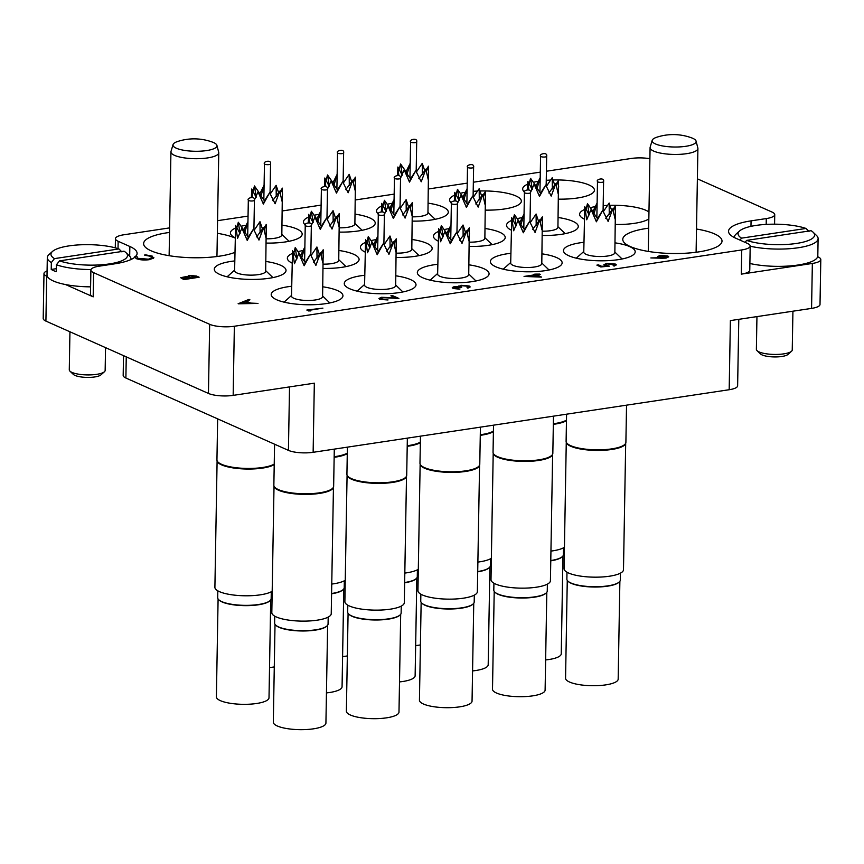 <?xml version="1.0" encoding="UTF-8"?>
<svg xmlns="http://www.w3.org/2000/svg" width="864" height="864" viewBox="0 0 864 864"><rect width="100%" height="100%" fill="white"/><g stroke="black" fill="none" stroke-linecap="round" stroke-linejoin="round"><path stroke-width="1.3" d="M648.68 228.182A49.626 13.262 1 0 0 622.771 239.36A49.626 13.262 1 0 0 630.277 246.553A49.626 13.262 1 0 0 685.93 253.206A49.626 13.262 1 0 0 722.012 241.088A49.626 13.262 1 0 0 714.506 233.885A49.626 13.262 1 0 0 696.503 229.025M235.159 238.075A49.626 13.262 1 0 0 217.361 233.291M169.528 232.448A49.626 13.262 1 0 0 143.618 243.626A49.626 13.262 1 0 0 151.124 250.819A49.626 13.262 1 0 0 234.911 252.364M291.686 286.254A35.878 9.59 1 0 0 288.101 286.718A35.878 9.59 1 0 0 271.21 294.538A35.878 9.59 1 0 0 289.591 303.253A35.878 9.59 1 0 0 326.052 303.61A35.878 9.59 1 0 0 342.943 295.79A35.878 9.59 1 0 0 322.769 286.794M364.748 275.26A35.878 9.59 1 0 0 361.163 275.724A35.878 9.59 1 0 0 344.272 283.543A35.878 9.59 1 0 0 362.653 292.259A35.878 9.59 1 0 0 399.114 292.615A35.878 9.59 1 0 0 416.016 284.796A35.878 9.59 1 0 0 395.831 275.81M437.81 264.276A35.878 9.59 1 0 0 434.225 264.74A35.878 9.59 1 0 0 417.334 272.56A35.878 9.59 1 0 0 435.715 281.275A35.878 9.59 1 0 0 472.176 281.632A35.878 9.59 1 0 0 489.078 273.812A35.878 9.59 1 0 0 468.893 264.816M376.045 239.609A35.878 9.59 1 0 0 370.98 240.646M365.342 242.492A35.878 9.59 1 0 0 360.418 247.223A35.878 9.59 1 0 0 365.148 252.104M396.155 257.44A35.878 9.59 1 0 0 415.26 256.295A35.878 9.59 1 0 0 432.151 248.476A35.878 9.59 1 0 0 411.977 239.479M302.983 250.592A35.878 9.59 1 0 0 297.918 251.629M292.28 253.487A35.878 9.59 1 0 0 287.356 258.217A35.878 9.59 1 0 0 292.086 263.099M323.093 268.423A35.878 9.59 1 0 0 342.198 267.278A35.878 9.59 1 0 0 359.089 259.459A35.878 9.59 1 0 0 338.915 250.474M234.77 260.917A35.878 9.59 1 0 0 231.185 261.382A35.878 9.59 1 0 0 214.294 269.201A35.878 9.59 1 0 0 232.675 277.916A35.878 9.59 1 0 0 269.136 278.273A35.878 9.59 1 0 0 286.027 270.454A35.878 9.59 1 0 0 265.853 261.457M246.067 225.256A35.878 9.59 1 0 0 241.002 226.292M235.364 228.15A35.878 9.59 1 0 0 230.429 232.88A35.878 9.59 1 0 0 235.17 237.762M266.177 243.086A35.878 9.59 1 0 0 285.271 241.952A35.878 9.59 1 0 0 302.173 234.133A35.878 9.59 1 0 0 281.999 225.137M319.129 214.272A35.878 9.59 1 0 0 314.064 215.309M308.426 217.156A35.878 9.59 1 0 0 303.491 221.886A35.878 9.59 1 0 0 305.294 224.964M339.239 232.103A35.878 9.59 1 0 0 358.333 230.958A35.878 9.59 1 0 0 375.235 223.139A35.878 9.59 1 0 0 355.061 214.142M392.191 203.278A35.878 9.59 1 0 0 387.126 204.314M381.488 206.172A35.878 9.59 1 0 0 376.553 210.902A35.878 9.59 1 0 0 378.356 213.98M412.301 221.108A35.878 9.59 1 0 0 431.395 219.974A35.878 9.59 1 0 0 448.297 212.155A35.878 9.59 1 0 0 428.123 203.159M465.253 192.294A35.878 9.59 1 0 0 460.188 193.331M454.55 195.188A35.878 9.59 1 0 0 449.615 199.908A35.878 9.59 1 0 0 451.418 202.986M485.363 210.125A35.878 9.59 1 0 0 504.457 208.98A35.878 9.59 1 0 0 521.359 201.161A35.878 9.59 1 0 0 480.006 190.976M510.872 253.292A35.878 9.59 1 0 0 507.287 253.757A35.878 9.59 1 0 0 490.396 261.576A35.878 9.59 1 0 0 508.777 270.292A35.878 9.59 1 0 0 545.238 270.648A35.878 9.59 1 0 0 562.14 262.829A35.878 9.59 1 0 0 541.955 253.832M583.934 242.298A35.878 9.59 1 0 0 580.349 242.762A35.878 9.59 1 0 0 563.458 250.582A35.878 9.59 1 0 0 581.85 259.297A35.878 9.59 1 0 0 618.3 259.654A35.878 9.59 1 0 0 635.202 251.834A35.878 9.59 1 0 0 615.017 242.838M522.169 217.631A35.878 9.59 1 0 0 517.104 218.668M511.466 220.525A35.878 9.59 1 0 0 506.542 225.245A35.878 9.59 1 0 0 511.272 230.137M542.279 235.462A35.878 9.59 1 0 0 561.384 234.317A35.878 9.59 1 0 0 578.275 226.498A35.878 9.59 1 0 0 558.101 217.501M595.231 206.636A35.878 9.59 1 0 0 590.166 207.684M584.528 209.531A35.878 9.59 1 0 0 579.604 214.261A35.878 9.59 1 0 0 584.334 219.143M615.341 224.478A35.878 9.59 1 0 0 634.446 223.333A35.878 9.59 1 0 0 648.842 218.948M449.107 228.614A35.878 9.59 1 0 0 444.042 229.651M438.404 231.509A35.878 9.59 1 0 0 433.48 236.239A35.878 9.59 1 0 0 438.21 241.121M469.217 246.445A35.878 9.59 1 0 0 488.322 245.311A35.878 9.59 1 0 0 505.213 237.492A35.878 9.59 1 0 0 485.039 228.496M538.315 181.3A35.878 9.59 1 0 0 533.25 182.347M527.612 184.194A35.878 9.59 1 0 0 522.677 188.924A35.878 9.59 1 0 0 524.48 192.002M558.425 199.141A35.878 9.59 1 0 0 577.519 197.996A35.878 9.59 1 0 0 594.421 190.177A35.878 9.59 1 0 0 553.068 179.982M738.785 319.334L737.629 385.819A17.939 4.795 -179 0 1 729.184 389.729L313.135 452.304L314.334 383.173L233.161 395.377A17.939 4.795 -179 0 1 208.451 393.444L45.911 321.095A17.939 4.795 -179 0 1 43.2 318.492L43.988 273.564A17.939 4.795 1 0 0 46.699 276.167L47.39 276.469M65.545 284.548L93.182 296.849A17.939 4.795 -179 0 1 90.472 294.246L90.893 270.054A17.939 4.795 1 0 0 93.604 272.657L93.182 296.849M208.451 393.444L209.66 324.313L93.604 272.657M209.66 324.313A17.939 4.795 1 0 0 234.36 326.246L741.744 249.944A17.939 4.795 1 0 0 750.19 246.035L749.768 270.227A17.939 4.795 -179 0 1 741.323 274.136L812.354 263.455A17.939 4.795 1 0 0 820.8 259.546L820.012 304.484A17.939 4.795 -179 0 1 811.566 308.394L730.382 320.598L729.184 389.729M766.184 224.392L766.292 218.57A17.939 4.795 1 0 0 774.738 214.661A17.939 4.795 1 0 0 772.027 212.058L697.378 178.826M820.8 259.546A17.939 4.795 1 0 0 818.089 256.943L817.668 256.759M477.608 191.052A35.878 9.59 1 0 0 473.191 191.333M648.961 211.993A35.878 9.59 1 0 0 609.995 205.319M607.586 205.405A35.878 9.59 1 0 0 603.169 205.675M550.67 180.068A35.878 9.59 1 0 0 546.253 180.338M90.893 270.054A17.939 4.795 1 0 1 99.338 266.144L114.556 263.855A47.833 12.787 1 0 0 134.644 257.375M750.19 246.035A17.939 4.795 1 0 0 747.479 243.432L735.772 238.226A47.833 12.787 1 0 1 728.536 231.282A47.833 12.787 1 0 1 751.064 220.86L766.292 218.57M649.89 158.706A17.939 4.795 1 0 0 631.26 158.468L546.415 171.223M135.842 256.252A47.833 12.787 1 0 0 137.095 253.433A47.833 12.787 1 0 0 129.848 246.488L118.152 241.283A17.939 4.795 1 0 1 115.441 238.68A17.939 4.795 1 0 1 123.887 234.77L169.603 227.891M217.577 220.676L248.044 216.097M282.247 210.956L321.106 205.114M355.309 199.973L394.168 194.119M428.371 188.978L467.23 183.136M473.353 182.218L540.292 172.141M313.135 452.304A17.939 4.795 -179 0 1 288.425 450.371L125.885 378.022A17.939 4.795 -179 0 1 123.174 375.419L123.52 355.644M47.077 270.94A17.939 4.795 1 0 0 43.988 273.564M322.909 308.135L309.247 310.187L310.705 310.954L306.839 310.046L322.909 308.135L309.442 310.273M310.705 310.835L308.588 310.943M308.588 310.824L306.839 310.046M387.99 299.873L379.825 299.257L378.929 298.458L381.478 297.302L395.302 297.778L390.884 295.812L392.45 295.574L398.887 298.447L382.45 297.659L381.424 299.041L387.99 299.981L379.814 299.376L378.929 298.523M382.45 297.659L381.424 299.16M380.797 298.458L381.424 299.041M388.908 297.756L382.45 297.778M398.887 298.447L388.908 297.875M390.884 295.812L394.988 297.756M459.886 289.062L453.157 288.392L452.282 287.561L454.334 286.556L458.579 286.578L460.987 285.271L469.184 285.995L470.178 286.88L467.856 288.079L467.003 287.701L468.364 287.053L467.608 286.222L461.97 285.628L460.382 286.394L461.668 287.41L455.188 286.934L454.702 288.144L459.875 289.17L453.157 288.5L452.282 287.615M455.188 286.934L454.702 288.263M454.021 287.55L454.702 288.144M460.102 287.647L455.177 287.053M461.668 287.41L460.102 287.766M461.97 285.628L460.382 286.459M468.364 287.053L467.608 286.222L461.97 285.746M468.364 287.161L467.597 286.34M467.003 287.701L467.856 288.079M470.178 286.934L467.856 288.187M458.579 286.697L458.849 286.049L458.579 286.697M458.579 286.578L458.849 285.93M541.501 276.998L524.048 276.437L534.589 274.849L533.498 274.363L535.054 274.126L539.665 274.093L540.518 274.471L537.008 275L541.501 277.117L524.048 276.437M538.272 276.491L535.442 275.227L528.833 276.221L538.272 276.491M534.395 274.882L533.498 274.363M540.518 274.471L537.192 275.087M537.991 276.48L535.442 275.346L529.481 276.242M604.789 265.496L603.882 264.676L606.776 263.412L615.449 264.082L616.302 264.859L614.056 266.015L613.202 265.637L613.84 264.298L607.576 263.801C605.524 264.19 605.167 264.697 606.506 265.324L609.368 266.144L600.793 266.965L596.894 265.118L598.46 264.881L601.69 266.317L606.204 265.95L603.882 264.74M600.793 266.857L596.894 265.118M609.368 266.144L600.793 266.965M607.576 263.801L605.707 264.686M605.696 264.632L606.506 265.324M614.488 264.924L607.576 263.92M614.488 264.978L613.84 264.406M613.202 265.637L614.056 266.015M616.302 264.924L614.056 266.134M606.204 266.058L604.789 265.604M660.636 258.163L650.851 257.947L659.686 257.72L657.72 256.532L660.247 255.377L667.872 255.992L668.725 256.802L666.112 257.969L650.851 257.947M660.29 257.148L665.323 257.58L666.274 256.208L661.187 255.744L660.29 257.148L659.61 256.522M666.922 256.802L661.187 255.852L660.29 257.267M659.686 257.839L657.72 256.597M668.725 256.856L666.112 258.088L660.636 258.282M666.911 256.856L666.263 256.327M238.27 303.696L248.994 299.408L249.923 299.819L246.445 301.18L250.744 303.091L258.001 303.415L238.151 303.642M241.186 303.232L248.724 303.124L245.333 301.612L241.186 303.232M249.923 299.819L246.586 301.234M258.001 303.415L238.27 303.815M248.476 303.124L245.333 301.73L241.499 303.221M187.153 276.772L189.216 275.368L196.571 276.07L199.13 277.214L183.913 279.504L180.738 277.69L186.98 276.415M184.615 278.888L189.497 278.154L183.697 277.139L182.52 277.668L184.615 278.888M191.063 277.916L196.722 277.063L190.069 275.746L188.903 276.847L191.063 277.916M189.302 278.186L183.697 277.258L182.531 277.722M199.13 277.214L183.913 279.612L180.749 277.744M196.528 277.096L190.069 275.864L188.903 276.966M136.21 258.498L134.611 257.04L135.259 256.176L136.912 256.37L137.83 258.293L148.478 259.189L152.021 257.558L150.649 256.327L144.882 254.729L152.204 256.09L153.457 258.228L149.234 259.589C143.996 260.194 139.655 259.837 136.21 258.498L135.259 256.295M149.234 259.589L149.224 259.697C143.996 260.312 139.655 259.945 136.21 258.617M153.857 257.602L149.224 259.697M153.857 257.666L153.457 258.347M144.72 255.204L150.649 256.327M152.021 257.612L150.649 256.446M274.018 486.205L271.814 612.652A29.722 7.938 1 0 0 276.307 616.961A29.722 7.938 1 0 0 309.636 620.946A29.722 7.938 1 0 0 331.236 613.688L333.45 487.242M274.579 444.204L273.856 485.255A29.894 7.992 1 0 0 273.931 485.86L274.093 486.497A29.722 7.938 1 0 0 278.521 490.223A29.722 7.938 1 0 0 310.781 494.262A29.722 7.938 1 0 0 333.364 487.534L333.547 486.896A29.894 7.992 1 0 0 333.644 486.302L334.292 449.118M273.931 485.86A29.894 7.992 1 0 0 278.381 489.596A29.894 7.992 1 0 0 310.835 493.657A29.894 7.992 1 0 0 333.547 486.896M274.741 616.172L274.622 623.074A26.73 7.139 1 0 0 275.638 625.072A26.73 7.139 1 0 0 315.479 629.834A26.73 7.139 1 0 0 326.992 625.968A26.73 7.139 1 0 0 328.072 624.002L328.19 617.101M275.843 625.266A26.309 7.031 1 0 0 276.026 625.45A26.309 7.031 1 0 0 315.252 630.137A26.309 7.031 1 0 0 326.581 626.335A26.309 7.031 1 0 0 326.776 626.152M275.022 624.337L273.316 722.164A26.309 7.031 1 0 0 286.794 728.557A26.309 7.031 1 0 0 313.535 728.816A26.309 7.031 1 0 0 325.922 723.092L327.629 625.255M321.138 254.912L323.201 249.793L322.607 296.59A15.541 4.158 -179 0 1 315.284 299.97A15.541 4.158 -179 0 1 299.484 299.819A15.541 4.158 -179 0 1 291.514 296.039L292.529 250.657L294.473 263.736L298.825 253.454L304.15 265.734L310.414 254.362L305.219 262.483L298.825 253.454M313.502 262.246L320.501 252.85L315.878 265.41L310.414 254.362M293.782 253.184L295.218 247.601L301.892 257.083L304.862 247.428M317.012 258.26L316.904 246.996L311.051 255.625M323.201 249.793L320.717 253.487M296.6 258.271L292.529 250.657M297.011 258.833L295.218 247.601M305.219 262.483L304.15 265.734M300.65 255.442L304.873 246.92M316.904 246.996L319.421 254.437M323.32 255.485L322.801 262.937L320.501 252.85M791.521 351.27L788.022 354.402A14.353 3.834 -179 0 1 781.844 356.476A14.353 3.834 -179 0 1 760.45 353.916L757.058 350.665A17.939 4.795 1 0 0 783.799 353.862A17.939 4.795 1 0 0 791.521 351.27A17.939 4.795 1 0 0 792.245 349.952L792.925 311.191M756.95 316.602L756.378 349.326A17.939 4.795 1 0 0 757.058 350.665M796.565 243.432A38.264 10.228 1 0 0 813.132 232.232A38.264 10.228 1 0 0 811.069 230.699L746.636 240.397A38.264 10.228 1 0 0 796.565 243.432M813.132 232.232L816.523 235.483A41.861 11.189 -179 0 1 818.111 238.604A41.861 11.189 -179 0 1 798.401 247.73A41.861 11.189 -179 0 1 750.19 246.208M749.887 263.488A41.861 11.189 1 0 0 798.098 265.01A41.861 11.189 1 0 0 817.808 255.895L818.111 238.604M734.443 237.589A41.861 11.189 -179 0 1 734.411 237.146A41.861 11.189 -179 0 1 736.106 234.079L739.616 230.947A38.264 10.228 1 0 0 741.582 238.14L740.005 240.106M809.017 231.444L806.015 228.452A38.264 10.228 1 0 0 768.776 224.273A38.264 10.228 1 0 0 739.616 230.947M806.015 228.452L741.582 238.14M745.07 242.363L746.636 240.397M104.425 371.747L100.915 374.879A14.353 3.834 -179 0 1 94.738 376.952A14.353 3.834 -179 0 1 73.343 374.404L69.952 371.153A17.939 4.795 1 0 0 96.703 374.339A17.939 4.795 1 0 0 104.425 371.747A17.939 4.795 1 0 0 105.149 370.429L105.548 347.641M69.941 331.787L69.282 369.803A17.939 4.795 1 0 0 69.952 371.153M109.458 263.909A38.264 10.228 1 0 0 126.036 252.709A38.264 10.228 1 0 0 123.973 251.176L59.54 260.874A38.264 10.228 1 0 0 109.458 263.909M126.036 252.709L129.427 255.96A41.861 11.189 -179 0 1 131.015 259.081A41.861 11.189 -179 0 1 130.972 259.524M90.99 269.557A41.861 11.189 -179 0 1 56.408 264.784L56.29 271.706A41.861 11.189 -179 0 1 51.224 269.449L51.354 262.537A41.861 11.189 -179 0 1 47.315 257.623L47.012 274.903A41.861 11.189 1 0 0 90.601 286.848M47.315 257.623A41.861 11.189 -179 0 1 49.01 254.556L52.51 251.424A38.264 10.228 1 0 0 54.475 258.617L51.354 262.537M121.921 251.921L118.908 248.929A38.264 10.228 1 0 0 81.68 244.75A38.264 10.228 1 0 0 52.51 251.424M118.908 248.929L54.475 258.617M56.408 264.784L59.54 260.874M56.344 268.682L51.224 269.449M477.716 571.536A26.73 7.139 1 0 0 477.749 571.536A26.73 7.139 1 0 0 489.251 567.67A26.73 7.139 1 0 0 490.342 565.704L490.46 558.803M472.576 670.928A26.309 7.031 1 0 0 475.794 670.518A26.309 7.031 1 0 0 488.192 664.783L489.899 566.957M483.408 196.614L485.46 191.495L484.866 238.28A15.541 4.158 -179 0 1 477.544 241.672A15.541 4.158 -179 0 1 469.292 242.168M475.772 203.947L482.771 194.551L478.148 207.112L472.673 196.063L466.42 207.436L461.084 195.156L457.466 203.429M455.792 200.826L454.799 192.359L454.432 200.502M456.052 194.886L457.488 189.302L464.162 198.785L467.132 189.119M479.282 199.962L479.174 188.698L473.321 197.316M485.46 191.495L482.976 195.188M472.673 196.063L467.489 204.185L461.084 195.156M458.611 199.552L454.799 192.359M459.27 200.524L457.488 189.302M467.489 204.185L466.42 207.436M462.91 197.143L467.132 188.622M479.174 188.698L481.691 196.139M485.59 197.186L485.071 204.638L482.771 194.551M477.716 571.806A26.309 7.031 1 0 0 488.851 568.037A26.309 7.031 1 0 0 489.035 567.853M550.778 560.552A26.73 7.139 1 0 0 550.811 560.542A26.73 7.139 1 0 0 562.313 556.675A26.73 7.139 1 0 0 563.404 554.72L563.522 547.819M545.638 659.934A26.309 7.031 1 0 0 548.856 659.534A26.309 7.031 1 0 0 561.254 653.8L562.961 555.973M556.47 185.63L558.522 180.5L557.928 227.297A15.541 4.158 -179 0 1 550.606 230.688A15.541 4.158 -179 0 1 542.354 231.185M548.834 192.964L555.833 183.557L551.21 196.117L545.735 185.08L539.482 196.452L534.146 184.172L530.528 192.445M528.854 189.832L527.861 181.375L527.494 189.508M529.114 183.902L530.55 178.319L537.224 187.79L540.194 178.135M552.344 188.978L552.236 177.703L546.383 186.332M558.522 180.5L556.038 184.205M545.735 185.08L540.551 193.19L534.146 184.172M531.932 188.978L527.861 181.375M532.332 189.54L530.55 178.319M540.551 193.19L539.482 196.452M535.972 186.149L540.205 177.638M552.236 177.703L554.753 185.155M558.652 186.192L558.133 193.644L555.833 183.557M550.778 560.822A26.309 7.031 1 0 0 561.913 557.042A26.309 7.031 1 0 0 562.108 556.859M566.989 572.216L566.87 579.118A26.73 7.139 1 0 0 567.886 581.116A26.73 7.139 1 0 0 607.727 585.878A26.73 7.139 1 0 0 619.24 582.012A26.73 7.139 1 0 0 620.32 580.057L620.438 573.156M568.091 581.31A26.309 7.031 1 0 0 568.285 581.494A26.309 7.031 1 0 0 607.5 586.181A26.309 7.031 1 0 0 618.829 582.379A26.309 7.031 1 0 0 619.024 582.196M567.27 580.381L565.564 678.218A26.309 7.031 1 0 0 579.042 684.612A26.309 7.031 1 0 0 605.783 684.871A26.309 7.031 1 0 0 618.17 679.136L619.877 581.31M613.397 210.967L615.449 205.837L614.855 252.634A15.541 4.158 -179 0 1 607.532 256.025A15.541 4.158 -179 0 1 591.732 255.863A15.541 4.158 -179 0 1 583.762 252.094L584.777 206.701L586.721 219.78L591.073 209.509L596.398 221.789L602.662 210.416L597.467 218.527L591.073 209.509M605.75 218.3L612.76 208.894L608.137 221.454L602.662 210.416M586.03 209.239L587.466 203.656L594.14 213.127L597.11 203.472M609.26 214.315L609.152 203.04L603.299 211.669M615.449 205.837L612.965 209.542M588.848 214.315L584.777 206.701M589.259 214.877L587.466 203.656M597.467 218.527L596.398 221.789M592.898 211.486L597.121 202.975M609.152 203.04L611.68 210.492M615.568 211.529L615.049 218.981L612.76 208.894M493.927 583.211L493.808 590.112A26.73 7.139 1 0 0 494.824 592.11A26.73 7.139 1 0 0 534.665 596.862A26.73 7.139 1 0 0 546.178 593.006A26.73 7.139 1 0 0 547.258 591.041L547.376 584.14M495.029 592.294A26.309 7.031 1 0 0 495.223 592.488A26.309 7.031 1 0 0 534.438 597.175A26.309 7.031 1 0 0 545.767 593.374A26.309 7.031 1 0 0 545.962 593.19M494.208 591.376L492.502 689.202A26.309 7.031 1 0 0 505.98 695.596A26.309 7.031 1 0 0 532.721 695.855A26.309 7.031 1 0 0 545.108 690.12L546.815 592.294M540.335 221.951L542.387 216.832L541.793 263.617A15.541 4.158 -179 0 1 534.47 267.008A15.541 4.158 -179 0 1 518.67 266.857A15.541 4.158 -179 0 1 510.7 263.077L511.715 217.696L513.659 230.764L518.011 220.493L523.336 232.772L529.6 221.4L524.405 229.522L518.011 220.493M532.688 229.284L539.698 219.888L535.064 232.448L529.6 221.4M512.968 220.223L514.404 214.639L521.078 224.122L524.048 214.456M536.198 225.299L536.09 214.024L530.237 222.653M542.387 216.832L539.903 220.525M515.538 224.878L511.715 217.696M516.197 225.86L514.404 214.639M524.405 229.522L523.336 232.772M519.836 222.48L524.059 213.959M536.09 214.024L538.618 221.476M542.506 222.523L541.987 229.964L539.698 219.888M415.649 645.592A26.309 7.031 1 0 0 418.878 645.181A26.309 7.031 1 0 0 420.401 644.933M426.492 171.277L428.544 166.158L427.95 212.954A15.541 4.158 -179 0 1 420.628 216.335A15.541 4.158 -179 0 1 412.376 216.832M418.856 178.61L425.855 169.214L421.232 181.775L415.757 170.726L409.493 182.099L404.168 169.819L400.55 178.092M398.866 175.489L397.872 167.022L397.516 175.165M399.136 169.549L400.572 163.966L407.236 173.448L410.206 163.793M422.366 174.625L422.248 163.361L416.405 171.99M428.544 166.158L426.06 169.852M415.757 170.726L410.562 178.848L404.168 169.819M401.944 174.636L397.872 167.022M402.354 175.198L400.572 163.966M410.562 178.848L409.493 182.099M405.994 171.806L410.216 163.285M422.248 163.361L424.775 170.802M428.663 171.85L428.155 179.302L425.855 169.214M342.587 656.575A26.309 7.031 1 0 0 345.816 656.176A26.309 7.031 1 0 0 347.339 655.927M353.43 182.272L355.482 177.142L354.888 223.938A15.541 4.158 -179 0 1 347.566 227.329A15.541 4.158 -179 0 1 339.314 227.826M345.794 189.605L352.793 180.198L348.17 192.758L342.695 181.721L336.431 193.093L331.106 180.814L327.488 189.086M325.804 186.473L324.81 178.006L324.454 186.149M326.074 180.544L327.51 174.96L334.174 184.432L337.144 174.776M349.304 185.62L349.186 174.344L343.343 182.974M355.482 177.142L352.998 180.846M342.695 181.721L337.5 189.832L331.106 180.814M328.882 185.62L324.81 178.006M329.292 186.181L327.51 174.96M337.5 189.832L336.431 193.093M332.932 182.79L337.154 174.28M349.186 174.344L351.713 181.796M355.601 182.833L355.093 190.285L352.793 180.198M269.525 667.57A26.309 7.031 1 0 0 272.754 667.159A26.309 7.031 1 0 0 274.277 666.911M280.368 193.255L282.42 188.136L281.826 234.922A15.541 4.158 -179 0 1 274.504 238.313A15.541 4.158 -179 0 1 266.252 238.81M272.732 200.588L279.731 191.192L275.108 203.753L269.633 192.704L263.369 204.077L258.044 191.797L254.426 200.07M252.742 197.467L251.748 189L251.392 197.132M253.012 191.527L254.437 185.944L261.112 195.426L264.082 185.76M276.232 196.603L276.124 185.328L270.281 193.957M282.42 188.136L279.936 191.83M269.633 192.704L264.438 200.826L258.044 191.797M255.82 196.614L251.748 189M256.23 197.165L254.437 185.944M264.438 200.826L263.369 204.077M259.87 193.784L264.092 185.263M276.124 185.328L278.651 192.78M282.539 193.828L282.031 201.269L279.731 191.192M217.825 590.836L217.706 597.737A26.73 7.139 1 0 0 218.722 599.735A26.73 7.139 1 0 0 258.563 604.498A26.73 7.139 1 0 0 270.065 600.631A26.73 7.139 1 0 0 271.156 598.666L271.274 591.775M218.927 599.929A26.309 7.031 1 0 0 219.11 600.113A26.309 7.031 1 0 0 258.336 604.8A26.309 7.031 1 0 0 269.654 600.998A26.309 7.031 1 0 0 269.849 600.815M218.095 599L216.389 696.838A26.309 7.031 1 0 0 229.878 703.22A26.309 7.031 1 0 0 256.608 703.49A26.309 7.031 1 0 0 269.006 697.756L270.713 599.918M264.222 229.576L266.274 224.456L265.68 271.253A15.541 4.158 -179 0 1 258.358 274.633A15.541 4.158 -179 0 1 242.568 274.482A15.541 4.158 -179 0 1 234.598 270.702L235.613 225.32L237.546 238.399L241.898 228.128L247.223 240.408L253.487 229.036L248.292 237.146L241.898 228.128M256.586 236.909L263.585 227.513L258.962 240.073L253.487 229.036M236.866 227.848L238.302 222.264L244.976 231.746L247.946 222.091M260.096 232.924L259.988 221.659L254.135 230.288M266.274 224.456L263.79 228.15M239.684 232.934L235.613 225.32M240.084 233.496L238.302 222.264M248.292 237.146L247.223 240.408M243.724 230.105L247.946 221.584M259.988 221.659L262.505 229.1M266.404 230.148L265.885 237.6L263.585 227.513M331.592 593.514A26.73 7.139 1 0 0 331.625 593.503A26.73 7.139 1 0 0 343.127 589.648A26.73 7.139 1 0 0 344.218 587.682L344.336 580.781M326.452 692.906A26.309 7.031 1 0 0 329.67 692.496A26.309 7.031 1 0 0 342.068 686.761L343.775 588.935M337.284 218.592L339.336 213.473L338.742 260.258A15.541 4.158 -179 0 1 331.42 263.65A15.541 4.158 -179 0 1 323.168 264.146M329.648 225.925L336.647 216.529L332.024 229.079L326.549 218.041L320.285 229.414L314.96 217.134L311.342 225.407M309.668 222.793L308.675 214.337L308.308 222.469M309.928 216.864L311.364 211.28L318.038 220.763L321.008 211.097M333.158 221.94L333.05 210.665L327.197 219.294M339.336 213.473L336.852 217.166M326.549 218.041L321.354 226.163L314.96 217.134M312.487 221.519L308.675 214.337M313.146 222.502L311.364 211.28M321.354 226.163L320.285 229.414M316.786 219.121L321.008 210.6M333.05 210.665L335.567 218.117M339.466 219.164L338.947 226.606L336.647 216.529M331.592 593.784A26.309 7.031 1 0 0 342.716 590.004A26.309 7.031 1 0 0 342.911 589.831M404.654 582.52A26.73 7.139 1 0 0 404.687 582.52A26.73 7.139 1 0 0 416.189 578.653A26.73 7.139 1 0 0 417.28 576.698L417.398 569.797M399.514 681.912A26.309 7.031 1 0 0 402.732 681.512A26.309 7.031 1 0 0 415.13 675.778L416.837 577.94M410.346 207.608L412.398 202.478L411.804 249.275A15.541 4.158 -179 0 1 404.482 252.666A15.541 4.158 -179 0 1 396.23 253.152M402.71 214.942L409.709 205.535L405.086 218.095L399.611 207.058L393.347 218.43L388.022 206.15L384.404 214.423M382.73 211.81L381.737 203.342L381.37 211.486M382.99 205.87L384.426 200.297L391.1 209.768L394.07 200.113M406.22 210.956L406.112 199.681L400.259 208.31M412.398 202.478L409.914 206.183M399.611 207.058L394.416 215.168L388.022 206.15M385.808 210.956L381.737 203.342M386.208 211.518L384.426 200.297M394.416 215.168L393.347 218.43M389.848 208.127L394.07 199.616M406.112 199.681L408.629 207.133M412.528 208.17L412.009 215.622L409.709 205.535M404.654 582.79A26.309 7.031 1 0 0 415.778 579.02A26.309 7.031 1 0 0 415.973 578.837M420.865 594.194L420.746 601.096A26.73 7.139 1 0 0 421.762 603.094A26.73 7.139 1 0 0 461.603 607.856A26.73 7.139 1 0 0 473.116 603.99A26.73 7.139 1 0 0 474.196 602.024L474.314 595.134M421.967 603.288A26.309 7.031 1 0 0 422.161 603.472A26.309 7.031 1 0 0 461.376 608.159A26.309 7.031 1 0 0 472.705 604.357A26.309 7.031 1 0 0 472.9 604.174M421.146 602.359L419.44 700.196A26.309 7.031 1 0 0 432.918 706.579A26.309 7.031 1 0 0 459.659 706.849A26.309 7.031 1 0 0 472.046 701.114L473.753 603.277M467.273 232.934L469.325 227.815L468.731 274.612A15.541 4.158 -179 0 1 461.408 278.003A15.541 4.158 -179 0 1 445.608 277.841A15.541 4.158 -179 0 1 437.638 274.072L438.653 228.679L440.597 241.758L444.949 231.487L450.274 243.767L456.538 232.394L451.343 240.505L444.949 231.487M459.626 240.278L466.636 230.872L462.002 243.432L456.538 232.394M439.906 231.206L441.342 225.623L448.016 235.105L450.986 225.45M463.136 236.293L463.028 225.018L457.175 233.647M469.325 227.815L466.841 231.509M442.724 236.293L438.653 228.679M443.135 236.855L441.342 225.623M451.343 240.505L450.274 243.767M446.774 233.464L450.997 224.942M463.028 225.018L465.556 232.47M469.444 233.507L468.925 240.959L466.636 230.872M347.803 605.189L347.684 612.079A26.73 7.139 1 0 0 348.7 614.088A26.73 7.139 1 0 0 388.541 618.84A26.73 7.139 1 0 0 400.054 614.984A26.73 7.139 1 0 0 401.134 613.019L401.252 606.118M348.905 614.272A26.309 7.031 1 0 0 349.099 614.466A26.309 7.031 1 0 0 388.314 619.142A26.309 7.031 1 0 0 399.643 615.341A26.309 7.031 1 0 0 399.838 615.157M348.084 613.354L346.378 711.18A26.309 7.031 1 0 0 359.856 717.574A26.309 7.031 1 0 0 386.597 717.833A26.309 7.031 1 0 0 398.984 712.098L400.691 614.272M394.2 243.929L396.263 238.81L395.669 285.595A15.541 4.158 -179 0 1 388.346 288.986A15.541 4.158 -179 0 1 372.546 288.835A15.541 4.158 -179 0 1 364.576 285.055L365.591 239.674L367.535 252.742L371.887 242.471L377.212 254.75L383.476 243.378L378.281 251.5L371.887 242.471M386.564 251.262L393.574 241.855L388.94 254.416L383.476 243.378M366.844 242.201L368.28 236.617L374.954 246.089L377.924 236.434M390.074 247.277L389.966 236.002L384.113 244.631M396.263 238.81L393.779 242.503M369.414 246.856L365.591 239.674M370.073 247.838L368.28 236.617M378.281 251.5L377.212 254.75M373.712 244.458L377.935 235.937M389.966 236.002L392.483 243.454M396.382 244.501L395.863 251.942L393.574 241.855M477.878 562.086A29.722 7.938 1 0 0 491.378 558.274M480.276 435.326A29.722 7.938 1 0 0 493.409 431.644M480.287 434.732A29.894 7.992 1 0 0 493.42 431.125M550.94 551.102A29.722 7.938 1 0 0 564.44 547.279M553.338 424.343A29.722 7.938 1 0 0 566.471 420.66M553.349 423.749A29.894 7.992 1 0 0 566.482 420.131M566.266 442.249L564.062 568.696A29.722 7.938 1 0 0 568.555 573.005A29.722 7.938 1 0 0 601.884 576.99A29.722 7.938 1 0 0 623.484 569.732L625.698 443.286M566.579 414.18L566.104 441.31A29.894 7.992 1 0 0 566.179 441.904L566.352 442.552A29.722 7.938 1 0 0 570.769 446.267A29.722 7.938 1 0 0 603.029 450.306A29.722 7.938 1 0 0 625.612 443.578L625.795 442.94A29.894 7.992 1 0 0 625.892 442.346L626.54 405.162M566.179 441.904A29.894 7.992 1 0 0 570.629 445.64A29.894 7.992 1 0 0 603.083 449.712A29.894 7.992 1 0 0 625.795 442.94M493.204 453.244L491 579.69A29.722 7.938 1 0 0 495.493 583.999A29.722 7.938 1 0 0 528.822 587.974A29.722 7.938 1 0 0 550.422 580.727L552.636 454.28M493.517 425.174L493.042 452.293A29.894 7.992 1 0 0 493.117 452.887L493.29 453.535A29.722 7.938 1 0 0 497.707 457.25A29.722 7.938 1 0 0 529.967 461.29A29.722 7.938 1 0 0 552.55 454.572L552.733 453.935A29.894 7.992 1 0 0 552.83 453.341L553.478 416.156M493.117 452.887A29.894 7.992 1 0 0 497.567 456.635A29.894 7.992 1 0 0 530.021 460.696A29.894 7.992 1 0 0 552.733 453.935M217.102 460.868L214.898 587.315A29.722 7.938 1 0 0 219.391 591.624A29.722 7.938 1 0 0 247.223 595.793A29.722 7.938 1 0 0 272.192 591.235M217.652 418.867L216.94 459.929A29.894 7.992 1 0 0 217.015 460.523L217.177 461.16A29.722 7.938 1 0 0 221.605 464.886A29.722 7.938 1 0 0 249.199 469.044A29.722 7.938 1 0 0 274.223 464.605M217.015 460.523A29.894 7.992 1 0 0 221.465 464.26A29.894 7.992 1 0 0 249.005 468.45A29.894 7.992 1 0 0 274.223 464.087M331.754 584.064A29.722 7.938 1 0 0 345.254 580.252M334.152 457.304A29.722 7.938 1 0 0 347.285 453.622M334.163 456.71A29.894 7.992 1 0 0 347.296 453.103M404.816 573.08A29.722 7.938 1 0 0 418.316 569.257M407.214 446.31A29.722 7.938 1 0 0 420.347 442.638M407.225 445.727A29.894 7.992 1 0 0 420.358 442.109M420.142 464.227L417.938 590.674A29.722 7.938 1 0 0 422.431 594.983A29.722 7.938 1 0 0 455.76 598.968A29.722 7.938 1 0 0 477.36 591.71L479.574 465.264M420.455 436.158L419.98 463.288A29.894 7.992 1 0 0 420.055 463.882L420.228 464.519A29.722 7.938 1 0 0 424.645 468.245A29.722 7.938 1 0 0 456.905 472.284A29.722 7.938 1 0 0 479.488 465.556L479.671 464.918A29.894 7.992 1 0 0 479.768 464.324L480.416 427.14M420.055 463.882A29.894 7.992 1 0 0 424.505 467.618A29.894 7.992 1 0 0 456.959 471.679A29.894 7.992 1 0 0 479.671 464.918M347.08 475.211L344.876 601.657A29.722 7.938 1 0 0 349.369 605.977A29.722 7.938 1 0 0 382.698 609.952A29.722 7.938 1 0 0 404.298 602.705L406.512 476.258M347.393 447.152L346.918 474.271A29.894 7.992 1 0 0 346.993 474.865L347.166 475.513A29.722 7.938 1 0 0 351.583 479.228A29.722 7.938 1 0 0 383.843 483.268A29.722 7.938 1 0 0 406.426 476.55L406.609 475.913A29.894 7.992 1 0 0 406.706 475.319L407.354 438.134M346.993 474.865A29.894 7.992 1 0 0 351.443 478.613A29.894 7.992 1 0 0 383.897 482.674A29.894 7.992 1 0 0 406.609 475.913M176.31 148.208A22 5.875 1 0 0 206.604 150.574A22 5.875 1 0 0 216.907 145.346A22 5.875 1 0 0 213.635 142.592A22 5.875 1 0 0 212.501 142.139A52.963 52.963 0 0 0 177.563 141.523A22 5.875 1 0 0 173.048 144.58A22 5.875 1 0 0 176.31 148.208M173.048 144.58L171.007 151.427A23.922 6.394 1 0 0 170.932 151.902A23.922 6.394 1 0 0 174.55 155.369A23.922 6.394 1 0 0 201.377 158.566A23.922 6.394 1 0 0 218.765 152.734A23.922 6.394 1 0 0 218.7 152.258L216.907 145.346M655.452 143.942A22 5.875 1 0 0 685.746 146.308A22 5.875 1 0 0 696.06 141.08A22 5.875 1 0 0 692.788 138.326A22 5.875 1 0 0 691.654 137.873A52.963 52.963 0 0 0 656.716 137.257A22 5.875 1 0 0 652.201 140.314A22 5.875 1 0 0 655.452 143.942M652.201 140.314L650.16 147.15A23.922 6.394 1 0 0 650.084 147.625A23.922 6.394 1 0 0 653.702 151.103A23.922 6.394 1 0 0 680.519 154.3A23.922 6.394 1 0 0 697.907 148.468A23.922 6.394 1 0 0 697.853 147.992L696.06 141.08M46.699 276.167L45.911 321.095M811.566 308.394L812.354 263.455M741.323 274.136L741.744 249.944M234.36 326.246L233.161 395.377M126.252 356.864L125.885 378.022M288.425 450.371L289.526 386.899M118.152 241.283L118.022 248.638M129.686 256.219L129.848 246.488M750.967 226.346L751.064 220.86M309.906 226.238A3.046 0.81 -179 0 1 305.705 225.914A3.046 0.81 -179 0 1 305.24 225.472C303.318 223.376 312.487 220.903 311.342 225.58A3.046 0.81 -179 0 1 309.906 226.238M472.176 167.94A3.046 0.81 -179 0 1 467.975 167.616A3.046 0.81 -179 0 1 467.51 167.173C465.588 165.067 474.757 162.605 473.612 167.27A3.046 0.81 -179 0 1 472.176 167.94M545.238 156.956A3.046 0.81 -179 0 1 541.037 156.622A3.046 0.81 -179 0 1 540.572 156.179C538.65 154.084 547.819 151.621 546.674 156.287A3.046 0.81 -179 0 1 545.238 156.956M602.154 182.293A3.046 0.81 -179 0 1 597.953 181.958A3.046 0.81 -179 0 1 597.488 181.516C595.566 179.42 604.735 176.958 603.59 181.624A3.046 0.81 -179 0 1 602.154 182.293M529.092 193.277A3.046 0.81 -179 0 1 524.891 192.942A3.046 0.81 -179 0 1 524.426 192.51C522.504 190.404 531.673 187.942 530.528 192.607A3.046 0.81 -179 0 1 529.092 193.277M415.26 142.603A3.046 0.81 -179 0 1 411.059 142.279A3.046 0.81 -179 0 1 410.594 141.836C408.661 139.73 417.83 137.268 416.696 141.944A3.046 0.81 -179 0 1 415.26 142.603M342.198 153.598A3.046 0.81 -179 0 1 337.997 153.263A3.046 0.81 -179 0 1 337.532 152.82C335.599 150.725 344.768 148.262 343.624 152.928A3.046 0.81 -179 0 1 342.198 153.598M269.125 164.581A3.046 0.81 -179 0 1 264.935 164.257A3.046 0.81 -179 0 1 264.47 163.814C262.537 161.708 271.706 159.246 270.562 163.912A3.046 0.81 -179 0 1 269.125 164.581M252.99 200.902A3.046 0.81 -179 0 1 248.789 200.578A3.046 0.81 -179 0 1 248.324 200.135C246.402 198.04 255.571 195.566 254.426 200.243A3.046 0.81 -179 0 1 252.99 200.902M326.052 189.918A3.046 0.81 -179 0 1 321.851 189.583A3.046 0.81 -179 0 1 321.386 189.14C319.464 187.045 328.633 184.583 327.488 189.248A3.046 0.81 -179 0 1 326.052 189.918M399.114 178.924A3.046 0.81 -179 0 1 394.913 178.6A3.046 0.81 -179 0 1 394.448 178.157C392.526 176.062 401.695 173.588 400.55 178.265A3.046 0.81 -179 0 1 399.114 178.924M456.03 204.26A3.046 0.81 -179 0 1 451.829 203.936A3.046 0.81 -179 0 1 451.364 203.494C449.442 201.398 458.611 198.925 457.466 203.602A3.046 0.81 -179 0 1 456.03 204.26M382.968 215.255A3.046 0.81 -179 0 1 378.767 214.92A3.046 0.81 -179 0 1 378.302 214.477C376.38 212.382 385.549 209.92 384.404 214.585A3.046 0.81 -179 0 1 382.968 215.255M115.441 238.68L115.279 247.828M774.738 214.661L774.576 224.176M291.524 295.456L284.051 302.141M304.614 261.716L305.24 225.472M310.824 255.172L311.342 225.58M322.607 295.996L329.854 302.94M466.884 203.418L467.51 167.173M473.094 196.873L473.612 167.27M484.877 237.697L492.124 244.642M539.946 192.424L540.572 156.179M546.156 185.89L546.674 156.287M557.939 226.714L565.186 233.647M583.772 251.5L576.299 258.185M596.862 217.76L597.488 181.516M603.072 211.226L603.59 181.624M614.866 252.05L622.102 258.984M510.71 262.494L503.237 269.179M523.8 228.744L524.426 192.51M530.01 222.21L530.528 192.607M541.804 263.034L549.04 269.978M409.957 178.081L410.594 141.836M416.178 171.536L416.696 141.944M427.961 212.36L435.197 219.305M336.895 189.065L337.532 152.82M343.116 182.531L343.624 152.928M354.899 223.355L362.135 230.288M263.833 200.048L264.47 163.814M270.054 193.514L270.562 163.912M281.837 234.338L289.073 241.283M234.608 270.119L227.124 276.804M247.698 236.38L248.324 200.135M253.908 229.846L254.426 200.243M265.691 270.659L272.938 277.603M320.76 225.385L321.386 189.14M326.97 218.851L327.488 189.248M338.753 259.675L346 266.62M393.822 214.402L394.448 178.157M400.032 207.868L400.55 178.265M411.815 248.681L419.062 255.625M437.648 273.478L430.175 280.163M450.738 239.738L451.364 203.494M456.948 233.204L457.466 203.602M468.742 274.018L475.978 280.962M364.586 284.472L357.113 291.146M377.676 250.722L378.302 214.477M383.886 244.188L384.404 214.585M395.669 285.012L402.916 291.956M216.95 256.522L218.765 152.734M169.128 255.69L170.932 151.902M696.103 252.256L697.907 148.468M648.27 251.424L650.084 147.625"/></g></svg>
